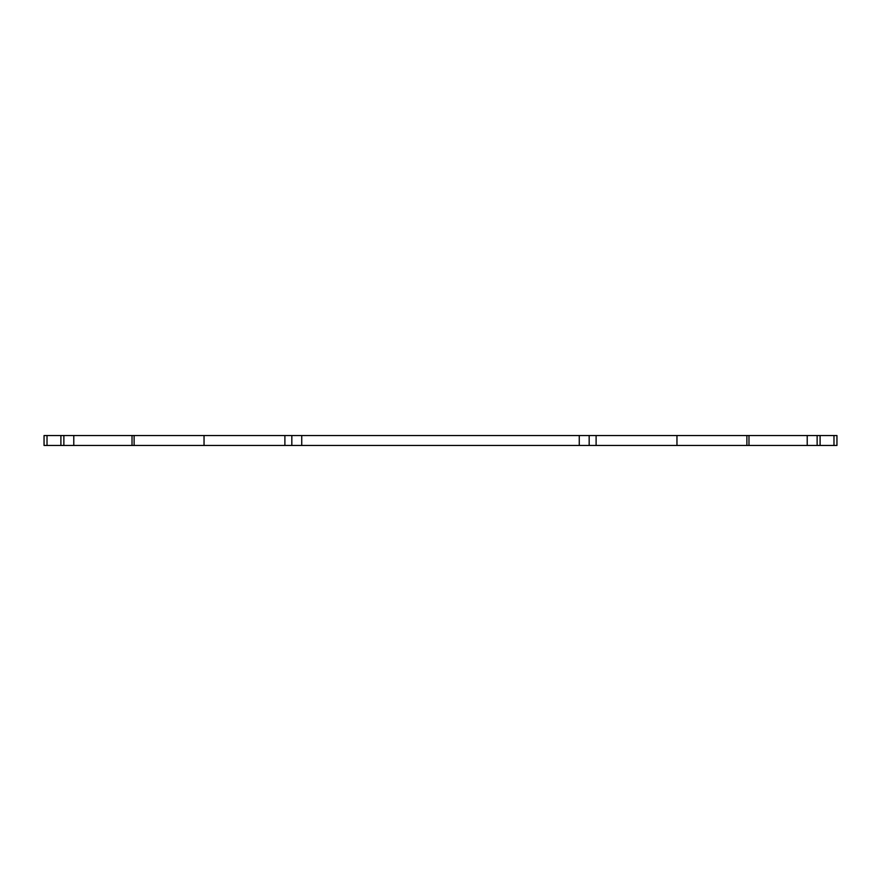 <?xml version="1.0" encoding="UTF-8"?>
<svg xmlns="http://www.w3.org/2000/svg" width="881" height="881" viewBox="0 0 881 881"><rect width="100%" height="100%" fill="white"/><g stroke="black" fill="none" stroke-linecap="round" stroke-linejoin="round"><path stroke-width="1.32" d="M579.258 435.544L44.05 435.544L44.05 445.456L836.95 445.456L836.95 435.544L579.258 435.544L579.258 445.456M44.05 435.544L44.05 445.456M63.873 435.544L63.873 445.456M291.831 435.544L291.831 445.456M589.169 435.544L589.169 445.456M817.128 435.544L817.128 445.456M836.95 435.544L836.95 445.456M301.743 435.544L301.743 445.456M47.023 435.544L47.023 445.456M60.899 435.544L60.899 445.456M73.784 435.544L73.784 445.456M132.018 435.544L132.018 445.456M134.121 435.544L134.121 445.456M204.04 435.544L204.04 445.456M284.893 435.544L284.893 445.456M596.107 435.544L596.107 445.456M676.96 435.544L676.96 445.456M746.879 435.544L746.879 445.456M748.982 435.544L748.982 445.456M807.216 435.544L807.216 445.456M820.101 435.544L820.101 445.456M833.977 435.544L833.977 445.456"/></g></svg>
